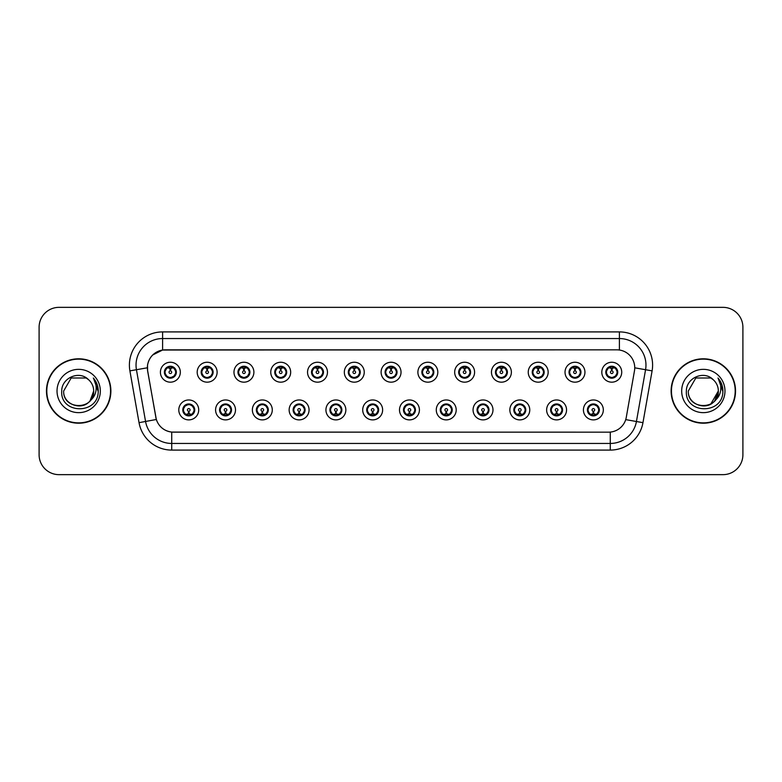 <?xml version="1.0" encoding="UTF-8"?>
<svg xmlns="http://www.w3.org/2000/svg" width="782" height="782" viewBox="0 0 782 782"><rect width="100%" height="100%" fill="white"/><g stroke="black" fill="none" stroke-linecap="round" stroke-linejoin="round"><path stroke-width="1.17" d="M235.499 409.924A9.961 9.961 0 0 1 225.539 419.885A9.961 9.961 0 0 1 215.578 409.924A9.961 9.961 0 0 1 225.539 399.964A9.961 9.961 0 0 1 235.499 409.924M219.566 409.924A5.973 5.973 0 0 0 225.539 415.897A5.973 5.973 0 0 0 231.521 409.924A5.973 5.973 0 0 0 225.539 403.952A5.973 5.973 0 0 0 219.566 409.924L221.883 413.776A5.308 5.308 0 0 1 221.883 406.073L219.625 409.924M272.283 409.924A9.961 9.961 0 0 1 262.322 419.885A9.961 9.961 0 0 1 252.361 409.924A9.961 9.961 0 0 1 262.322 399.964A9.961 9.961 0 0 1 272.283 409.924M256.349 409.924A5.973 5.973 0 0 0 262.322 415.897A5.973 5.973 0 0 0 268.304 409.924A5.973 5.973 0 0 0 262.322 403.952A5.973 5.973 0 0 0 256.349 409.924L258.666 413.776A5.308 5.308 0 0 1 258.666 406.073L256.408 409.924M309.066 409.924A9.961 9.961 0 0 1 299.105 419.885A9.961 9.961 0 0 1 289.144 409.924A9.961 9.961 0 0 1 299.105 399.964A9.961 9.961 0 0 1 309.066 409.924M293.133 409.924A5.973 5.973 0 0 0 299.105 415.897A5.973 5.973 0 0 0 305.088 409.924A5.973 5.973 0 0 0 299.105 403.952A5.973 5.973 0 0 0 293.133 409.924L295.449 413.776A5.308 5.308 0 0 1 295.449 406.073L293.191 409.924M345.849 409.924A9.961 9.961 0 0 1 335.889 419.885A9.961 9.961 0 0 1 325.928 409.924A9.961 9.961 0 0 1 335.889 399.964A9.961 9.961 0 0 1 345.849 409.924M329.916 409.924A5.973 5.973 0 0 0 335.889 415.897A5.973 5.973 0 0 0 341.871 409.924A5.973 5.973 0 0 0 335.889 403.952A5.973 5.973 0 0 0 329.916 409.924L332.233 413.776A5.308 5.308 0 0 1 332.233 406.073L329.975 409.924M382.633 409.924A9.961 9.961 0 0 1 372.672 419.885A9.961 9.961 0 0 1 362.711 409.924A9.961 9.961 0 0 1 372.672 399.964A9.961 9.961 0 0 1 382.633 409.924M366.699 409.924A5.973 5.973 0 0 0 372.672 415.897A5.973 5.973 0 0 0 378.654 409.924A5.973 5.973 0 0 0 372.672 403.952A5.973 5.973 0 0 0 366.699 409.924L369.016 413.776A5.308 5.308 0 0 1 369.016 406.073L366.758 409.924M419.416 409.924A9.961 9.961 0 0 1 409.455 419.885A9.961 9.961 0 0 1 399.494 409.924A9.961 9.961 0 0 1 409.455 399.964A9.961 9.961 0 0 1 419.416 409.924M403.483 409.924A5.973 5.973 0 0 0 409.455 415.897A5.973 5.973 0 0 0 415.438 409.924A5.973 5.973 0 0 0 409.455 403.952A5.973 5.973 0 0 0 403.483 409.924L405.799 413.776A5.308 5.308 0 0 1 405.799 406.073L403.541 409.924M456.199 409.924A9.961 9.961 0 0 1 446.239 419.885A9.961 9.961 0 0 1 436.278 409.924A9.961 9.961 0 0 1 446.239 399.964A9.961 9.961 0 0 1 456.199 409.924M440.266 409.924A5.973 5.973 0 0 0 446.239 415.897A5.973 5.973 0 0 0 452.221 409.924A5.973 5.973 0 0 0 446.239 403.952A5.973 5.973 0 0 0 440.266 409.924L442.583 413.776A5.308 5.308 0 0 1 442.583 406.073L440.325 409.924M492.983 409.924A9.961 9.961 0 0 1 483.022 419.885A9.961 9.961 0 0 1 473.061 409.924A9.961 9.961 0 0 1 483.022 399.964A9.961 9.961 0 0 1 492.983 409.924M477.049 409.924A5.973 5.973 0 0 0 483.022 415.897A5.973 5.973 0 0 0 489.004 409.924A5.973 5.973 0 0 0 483.022 403.952A5.973 5.973 0 0 0 477.049 409.924L479.366 413.776A5.308 5.308 0 0 1 479.366 406.073L477.108 409.924M529.766 409.924A9.961 9.961 0 0 1 519.805 419.885A9.961 9.961 0 0 1 509.844 409.924A9.961 9.961 0 0 1 519.805 399.964A9.961 9.961 0 0 1 529.766 409.924M513.833 409.924A5.973 5.973 0 0 0 519.805 415.897A5.973 5.973 0 0 0 525.787 409.924A5.973 5.973 0 0 0 519.805 403.952A5.973 5.973 0 0 0 513.833 409.924L516.149 413.776A5.308 5.308 0 0 1 516.149 406.073L513.891 409.924M566.549 409.924A9.961 9.961 0 0 1 556.588 419.885A9.961 9.961 0 0 1 546.638 409.924A9.961 9.961 0 0 1 556.588 399.964A9.961 9.961 0 0 1 566.549 409.924M550.616 409.924A5.973 5.973 0 0 0 556.588 415.897A5.973 5.973 0 0 0 562.571 409.924A5.973 5.973 0 0 0 556.588 403.952A5.973 5.973 0 0 0 550.616 409.924L552.933 413.776A5.308 5.308 0 0 1 552.933 406.073L550.675 409.924M603.333 409.924A9.961 9.961 0 0 1 593.372 419.885A9.961 9.961 0 0 1 583.421 409.924A9.961 9.961 0 0 1 593.372 399.964A9.961 9.961 0 0 1 603.333 409.924M587.399 409.924A5.973 5.973 0 0 0 593.372 415.897A5.973 5.973 0 0 0 599.354 409.924A5.973 5.973 0 0 0 593.372 403.952A5.973 5.973 0 0 0 587.399 409.924L589.716 413.776A5.308 5.308 0 0 1 589.716 406.073L587.458 409.924M198.716 409.924A9.961 9.961 0 0 1 188.755 419.885A9.961 9.961 0 0 1 178.795 409.924A9.961 9.961 0 0 1 188.755 399.964A9.961 9.961 0 0 1 198.716 409.924M182.783 409.924A5.973 5.973 0 0 0 188.755 415.897A5.973 5.973 0 0 0 194.738 409.924A5.973 5.973 0 0 0 188.755 403.952A5.973 5.973 0 0 0 182.783 409.924L185.099 413.776A5.308 5.308 0 0 1 185.099 406.073L182.832 409.924M217.113 372.212A9.961 9.961 0 0 1 207.152 382.173A9.961 9.961 0 0 1 197.191 372.212A9.961 9.961 0 0 1 207.152 362.252A9.961 9.961 0 0 1 217.113 372.212M201.17 372.212A5.973 5.973 0 0 0 207.152 378.185A5.973 5.973 0 0 0 213.124 372.212A5.973 5.973 0 0 0 207.152 366.23A5.973 5.973 0 0 0 201.17 372.212L203.496 376.064A5.308 5.308 0 0 1 203.496 368.351L201.228 372.222M253.896 372.212A9.961 9.961 0 0 1 243.935 382.173A9.961 9.961 0 0 1 233.974 372.212A9.961 9.961 0 0 1 243.935 362.252A9.961 9.961 0 0 1 253.896 372.212M237.953 372.212A5.973 5.973 0 0 0 243.935 378.185A5.973 5.973 0 0 0 249.908 372.212A5.973 5.973 0 0 0 243.935 366.23A5.973 5.973 0 0 0 237.953 372.212L240.279 376.064A5.308 5.308 0 0 1 240.279 368.351L238.011 372.222M290.679 372.212A9.961 9.961 0 0 1 280.718 382.173A9.961 9.961 0 0 1 270.758 372.212A9.961 9.961 0 0 1 280.718 362.252A9.961 9.961 0 0 1 290.679 372.212M274.736 372.212A5.973 5.973 0 0 0 280.718 378.185A5.973 5.973 0 0 0 286.691 372.212A5.973 5.973 0 0 0 280.718 366.23A5.973 5.973 0 0 0 274.736 372.212L277.063 376.064A5.308 5.308 0 0 1 277.063 368.351L274.795 372.222M327.463 372.212A9.961 9.961 0 0 1 317.502 382.173A9.961 9.961 0 0 1 307.541 372.212A9.961 9.961 0 0 1 317.502 362.252A9.961 9.961 0 0 1 327.463 372.212M311.519 372.212A5.973 5.973 0 0 0 317.502 378.185A5.973 5.973 0 0 0 323.474 372.212A5.973 5.973 0 0 0 317.502 366.23A5.973 5.973 0 0 0 311.519 372.212L313.846 376.064A5.308 5.308 0 0 1 313.846 368.351L311.578 372.222M364.246 372.212A9.961 9.961 0 0 1 354.285 382.173A9.961 9.961 0 0 1 344.324 372.212A9.961 9.961 0 0 1 354.285 362.252A9.961 9.961 0 0 1 364.246 372.212M348.303 372.212A5.973 5.973 0 0 0 354.285 378.185A5.973 5.973 0 0 0 360.258 372.212A5.973 5.973 0 0 0 354.285 366.23A5.973 5.973 0 0 0 348.303 372.212L350.629 376.064A5.308 5.308 0 0 1 350.629 368.351L348.361 372.222M401.029 372.212A9.961 9.961 0 0 1 391.068 382.173A9.961 9.961 0 0 1 381.108 372.212A9.961 9.961 0 0 1 391.068 362.252A9.961 9.961 0 0 1 401.029 372.212M385.086 372.212A5.973 5.973 0 0 0 391.068 378.185A5.973 5.973 0 0 0 397.041 372.212A5.973 5.973 0 0 0 391.068 366.23A5.973 5.973 0 0 0 385.086 372.212L387.413 376.064A5.308 5.308 0 0 1 387.413 368.351L385.145 372.222M437.812 372.212A9.961 9.961 0 0 1 427.852 382.173A9.961 9.961 0 0 1 417.891 372.212A9.961 9.961 0 0 1 427.852 362.252A9.961 9.961 0 0 1 437.812 372.212M421.869 372.212A5.973 5.973 0 0 0 427.852 378.185A5.973 5.973 0 0 0 433.824 372.212A5.973 5.973 0 0 0 427.852 366.23A5.973 5.973 0 0 0 421.869 372.212L424.196 376.064A5.308 5.308 0 0 1 424.196 368.351L421.928 372.222M474.596 372.212A9.961 9.961 0 0 1 464.635 382.173A9.961 9.961 0 0 1 454.674 372.212A9.961 9.961 0 0 1 464.635 362.252A9.961 9.961 0 0 1 474.596 372.212M458.663 372.212A5.973 5.973 0 0 0 464.635 378.185A5.973 5.973 0 0 0 470.608 372.212A5.973 5.973 0 0 0 464.635 366.23A5.973 5.973 0 0 0 458.663 372.212L460.979 376.064A5.308 5.308 0 0 1 460.989 368.351L458.711 372.222M511.379 372.212A9.961 9.961 0 0 1 501.418 382.173A9.961 9.961 0 0 1 491.458 372.212A9.961 9.961 0 0 1 501.418 362.252A9.961 9.961 0 0 1 511.379 372.212M495.446 372.212A5.973 5.973 0 0 0 501.418 378.185A5.973 5.973 0 0 0 507.391 372.212A5.973 5.973 0 0 0 501.418 366.23A5.973 5.973 0 0 0 495.446 372.212L497.763 376.064A5.308 5.308 0 0 1 497.772 368.351A5.308 5.308 0 0 0 496.101 372.212M548.162 372.212A9.961 9.961 0 0 1 538.202 382.173A9.961 9.961 0 0 1 528.241 372.212A9.961 9.961 0 0 1 538.202 362.252A9.961 9.961 0 0 1 548.162 372.212M532.229 372.212A5.973 5.973 0 0 0 538.202 378.185A5.973 5.973 0 0 0 544.174 372.212A5.973 5.973 0 0 0 538.202 366.23A5.973 5.973 0 0 0 532.229 372.212L534.546 376.064A5.308 5.308 0 0 1 534.556 368.351L532.278 372.222M584.946 372.212A9.961 9.961 0 0 1 574.985 382.173A9.961 9.961 0 0 1 565.024 372.212A9.961 9.961 0 0 1 574.985 362.252A9.961 9.961 0 0 1 584.946 372.212M569.013 372.212A5.973 5.973 0 0 0 574.985 378.185A5.973 5.973 0 0 0 580.958 372.212A5.973 5.973 0 0 0 574.985 366.23A5.973 5.973 0 0 0 569.013 372.212L571.329 376.064A5.308 5.308 0 0 1 571.339 368.351L569.061 372.222M621.729 372.212A9.961 9.961 0 0 1 611.768 382.173A9.961 9.961 0 0 1 601.808 372.212A9.961 9.961 0 0 1 611.768 362.252A9.961 9.961 0 0 1 621.729 372.212M605.796 372.212A5.973 5.973 0 0 0 611.768 378.185A5.973 5.973 0 0 0 617.741 372.212A5.973 5.973 0 0 0 611.768 366.23A5.973 5.973 0 0 0 605.796 372.212L608.113 376.064A5.308 5.308 0 0 1 608.122 368.351L605.845 372.222M180.329 372.212A9.961 9.961 0 0 1 170.368 382.173A9.961 9.961 0 0 1 160.408 372.212A9.961 9.961 0 0 1 170.368 362.252A9.961 9.961 0 0 1 180.329 372.212M164.386 372.212A5.973 5.973 0 0 0 170.368 378.185A5.973 5.973 0 0 0 176.341 372.212A5.973 5.973 0 0 0 170.368 366.23A5.973 5.973 0 0 0 164.386 372.212L166.713 376.064A5.308 5.308 0 0 1 166.713 368.351L164.445 372.222M147.661 370.873A17.927 17.927 0 0 1 165.315 349.837L616.812 349.837A17.927 17.927 0 0 1 634.466 370.873L626.274 417.353A17.927 17.927 0 0 1 608.621 432.163L173.516 432.163A17.927 17.927 0 0 1 155.862 417.353L147.661 370.873M46.47 391A32.199 32.199 0 0 0 78.669 423.199A32.199 32.199 0 0 0 110.878 391A32.199 32.199 0 0 0 78.669 358.801A32.199 32.199 0 0 0 46.47 391M671.122 391A32.199 32.199 0 0 0 703.331 423.199A32.199 32.199 0 0 0 735.53 391A32.199 32.199 0 0 0 703.331 358.801A32.199 32.199 0 0 0 671.122 391M608.552 432.163L171.727 432.084C164.112 430.999 158.981 426.845 156.341 419.611L147.602 370.873L147.524 365.106C149.245 356.797 154.269 351.773 162.597 350.033L616.744 349.837M152.676 354.989L162.597 350.033L162.597 338.547L619.403 338.547A26.559 26.559 0 0 1 645.561 369.72L636.431 421.508A26.559 26.559 0 0 1 610.273 443.453L171.727 443.453A26.559 26.559 0 0 1 145.569 421.508L136.439 369.72A26.559 26.559 0 0 1 162.597 338.547L162.597 331.91L619.403 331.91L619.403 350.023M173.448 432.163L171.727 432.084L171.727 450.09A33.196 33.196 0 0 1 139.04 422.661L129.9 370.873A33.196 33.196 0 0 1 162.597 331.91M139.04 422.661L156.312 419.494M155.901 417.911L155.794 417.353M147.329 367.794L136.439 369.72A26.559 26.559 0 0 1 136.039 365.106M742.9 327.257A19.921 19.921 0 0 0 722.979 307.346L59.021 307.346A19.921 19.921 0 0 0 39.1 327.257L39.1 454.743A19.921 19.921 0 0 0 59.021 474.654L722.979 474.654A19.921 19.921 0 0 0 742.9 454.743L742.9 327.257L742.9 454.743M39.1 327.257L39.1 454.743M722.979 307.346L59.021 307.346M59.021 474.654L722.979 474.654M169.753 368.156L170.31 370.883A1.329 1.329 180 0 0 169.039 372.242A1.329 1.329 180 0 0 170.368 373.542A1.329 1.329 180 0 0 171.688 372.242A1.329 1.329 180 0 0 170.427 370.883L170.975 368.156M173.252 367.755L170.535 368.361M170.193 368.361L167.475 367.755M171.717 367.071A5.308 5.308 0 0 1 171.757 367.081L172.03 366.475M171.395 378.097L171.111 377.471L174.024 376.064C176.204 373.493 176.204 370.932 174.024 368.361A5.308 5.308 0 0 1 174.024 376.064L176.282 372.212L174.024 368.361L170.935 366.924L171.219 366.299L170.926 366.924L171.395 366.328M170.593 366.905L172.578 367.384M168.15 367.384L170.114 366.406M171.111 377.471L171.219 378.126L171.111 377.471M172.587 377.032C170.916 377.579 169.43 377.579 168.15 377.032M169.342 378.097L169.802 377.491L168.697 377.95M169.342 366.328L169.616 366.953L166.713 368.361C164.523 370.922 164.523 373.493 166.713 376.064L168.971 377.335M169.616 366.953L169.508 366.299L169.616 366.953M189.371 413.981L188.814 411.244A1.329 1.329 -0 0 0 190.085 409.895A1.329 1.329 -0 0 0 188.755 408.595A1.329 1.329 -0 0 0 187.436 409.895A1.329 1.329 -0 0 0 188.697 411.244L188.149 413.981M185.872 414.382L188.589 413.766M188.921 413.766L191.639 414.382M187.406 415.056A5.308 5.308 0 0 1 187.357 415.047L187.084 415.662M189.782 415.809L189.508 415.183L192.411 413.776C194.601 411.215 194.601 408.644 192.411 406.073A5.308 5.308 0 0 1 192.411 413.786L194.679 409.915L192.411 406.073L190.153 404.802L190.427 404.186M188.53 415.232L186.546 414.753M190.974 414.753L189.009 415.721M187.729 415.809L188.198 415.203M187.729 404.04L188.012 404.665L185.099 406.073C182.92 408.634 182.92 411.205 185.099 413.776L188.188 415.203M188.188 404.646L187.905 404.011L188.198 404.636M186.536 405.096C188.208 404.558 189.694 404.558 190.974 405.096M189.782 404.04L189.322 404.646L189.615 404.011M190.153 404.802L189.322 404.646L189.606 404.011M189.606 415.838L189.508 415.183L189.615 415.838M206.536 368.156L207.093 370.883A1.329 1.329 180 0 0 205.822 372.242A1.329 1.329 180 0 0 207.152 373.542A1.329 1.329 180 0 0 208.471 372.242A1.329 1.329 180 0 0 207.21 370.883L207.758 368.156M210.035 367.755L207.318 368.361M206.976 368.361A3.851 3.851 0 0 1 206.986 368.361L204.258 367.755M208.501 367.071A5.308 5.308 0 0 1 208.54 367.081L208.814 366.475M208.178 378.097L207.895 377.471L210.808 376.064C212.987 373.493 212.987 370.932 210.808 368.361A5.308 5.308 0 0 1 210.808 376.064L213.066 372.212L210.808 368.361L207.719 366.924L208.002 366.299L207.709 366.924L208.178 366.328M207.377 366.905L209.361 367.384M204.933 367.384L206.898 366.406M207.895 377.471L208.002 378.126L207.895 377.471M209.371 377.032C207.699 377.579 206.213 377.579 204.933 377.032M206.125 378.097L206.585 377.491L205.48 377.95M206.125 366.328L206.399 366.953L203.496 368.361C201.306 370.922 201.306 373.493 203.496 376.064L205.754 377.335M206.399 366.953L206.292 366.299L206.399 366.953M243.319 368.156L243.876 370.883A1.329 1.329 180 0 0 242.606 372.242A1.329 1.329 180 0 0 243.935 373.542A1.329 1.329 180 0 0 245.255 372.242A1.329 1.329 180 0 0 243.994 370.883L244.541 368.156M246.819 367.755L244.111 368.234A3.988 3.988 0 0 0 244.101 368.234L244.101 368.361M243.769 368.361L241.042 367.755M245.284 367.071A5.308 5.308 0 0 1 245.323 367.081L245.597 366.475M244.962 378.097L244.678 377.471L247.591 376.064C249.771 373.493 249.771 370.932 247.591 368.361A5.308 5.308 0 0 1 247.591 376.064L249.849 372.212L247.591 368.361L244.502 366.924L244.786 366.299L244.492 366.924M244.16 366.905L246.144 367.384M241.716 367.384L243.681 366.406M244.962 366.328L244.502 366.924M244.502 377.491L244.786 378.126L244.492 377.491M246.154 377.032C244.483 377.579 242.997 377.579 241.716 377.032M242.909 378.097L243.368 377.491L243.075 378.126M242.909 366.328L243.182 366.953L240.279 368.361C238.09 370.922 238.09 373.493 240.279 376.064L243.368 377.491L243.085 378.126M243.085 366.299L243.182 366.953L243.075 366.299M280.103 368.156L280.66 370.883A1.329 1.329 180 0 0 279.389 372.242A1.329 1.329 180 0 0 280.718 373.542A1.329 1.329 180 0 0 282.038 372.242A1.329 1.329 180 0 0 280.777 370.883L281.325 368.156M283.602 367.755L280.885 368.361M280.552 368.361L277.825 367.755M282.067 367.071A5.308 5.308 0 0 1 282.107 367.081L282.38 366.475M281.745 378.097L281.461 377.471L284.374 376.064C286.554 373.493 286.554 370.932 284.374 368.361A5.308 5.308 0 0 1 284.374 376.064L286.632 372.212L284.374 368.361L281.285 366.924L281.569 366.299L281.276 366.924L281.745 366.328M280.943 366.905L282.928 367.384M278.5 367.384L280.464 366.406M281.461 377.471L281.569 378.126L281.461 377.471M282.937 377.032C281.266 377.579 279.78 377.579 278.5 377.032M279.692 378.097L280.152 377.491L279.047 377.95M279.692 366.328L279.966 366.953L277.063 368.361C274.873 370.922 274.873 373.493 277.063 376.064L279.321 377.335M279.966 366.953L279.858 366.299L279.966 366.953M316.886 368.156L317.443 370.883A1.329 1.329 180 0 0 316.172 372.242A1.329 1.329 180 0 0 317.502 373.542A1.329 1.329 180 0 0 318.821 372.242A1.329 1.329 180 0 0 317.56 370.883L318.108 368.156M320.385 367.755L317.668 368.361M317.336 368.361L314.608 367.755M318.851 367.071A5.308 5.308 0 0 1 318.89 367.081L319.164 366.475M318.528 378.097L318.245 377.471L321.158 376.064C323.337 373.493 323.337 370.932 321.158 368.361A5.308 5.308 0 0 1 321.158 376.064L323.416 372.212L321.158 368.361L318.069 366.924L318.352 366.299L318.059 366.924L318.528 366.328M317.727 366.905L319.711 367.384M315.283 367.384L317.248 366.406M318.245 377.471L318.352 378.126L318.245 377.471M319.721 377.032C318.049 377.579 316.563 377.579 315.283 377.032M316.475 378.097L316.935 377.491L315.83 377.95M316.475 366.328L316.749 366.953L313.846 368.361C311.656 370.922 311.656 373.493 313.846 376.064L316.104 377.335M316.749 366.953L316.642 366.299L316.749 366.953M226.154 413.981L225.597 411.244A1.329 1.329 -0 0 0 226.868 409.895A1.329 1.329 -0 0 0 225.539 408.595A1.329 1.329 -0 0 0 224.219 409.895A1.329 1.329 -0 0 0 225.48 411.244L224.933 413.981M222.655 414.382L225.372 413.766M225.705 413.766L228.422 414.382M224.19 415.056A5.308 5.308 0 0 1 224.141 415.047L223.867 415.662M226.565 415.809L226.291 415.183L229.194 413.776C231.384 411.215 231.384 408.644 229.194 406.073A5.308 5.308 0 0 1 229.194 413.786L231.462 409.915L229.194 406.073L226.936 404.802L227.21 404.186M225.314 415.232L223.329 414.753M227.758 414.753L225.793 415.721M224.512 415.809L224.981 415.203L221.883 413.776C219.703 411.205 219.703 408.634 221.883 406.073L224.141 404.802L223.867 404.186M224.512 404.04L224.796 404.665L224.141 404.802M224.796 404.665L224.688 404.011L224.796 404.665M223.32 405.096C224.991 404.558 226.477 404.558 227.758 405.096M226.565 404.04L226.106 404.646L226.399 404.011L226.106 404.636L226.936 404.802M226.291 415.183L226.399 415.838L226.291 415.183M262.938 413.981L262.381 411.244A1.329 1.329 -0 0 0 263.651 409.895A1.329 1.329 -0 0 0 262.322 408.595A1.329 1.329 -0 0 0 261.002 409.895A1.329 1.329 -0 0 0 262.263 411.244L261.716 413.981M259.438 414.382L262.156 413.766M262.488 413.766L265.215 414.382M260.973 415.056A5.308 5.308 0 0 1 260.924 415.047L260.65 415.662M263.348 415.809L263.075 415.183L265.978 413.776C268.167 411.215 268.167 408.644 265.978 406.073A5.308 5.308 0 0 1 265.978 413.786L268.246 409.915L265.978 406.073L263.72 404.802L263.993 404.186M262.097 415.232L260.113 414.753M264.541 414.753L262.576 415.721M261.296 415.809L261.765 415.203L258.666 413.776C256.486 411.205 256.486 408.634 258.666 406.073L260.924 404.802L260.65 404.186M261.296 404.04L261.579 404.665L260.924 404.802M261.579 404.665L261.471 404.011L261.579 404.665M260.103 405.096C261.775 404.558 263.26 404.558 264.541 405.096M263.348 404.04L262.889 404.646L263.182 404.011L262.889 404.636L263.72 404.802M263.075 415.183L263.182 415.838L263.075 415.183M299.721 413.981L299.164 411.244A1.329 1.329 -0 0 0 300.435 409.895A1.329 1.329 -0 0 0 299.105 408.595A1.329 1.329 -0 0 0 297.786 409.895A1.329 1.329 -0 0 0 299.047 411.244L298.499 413.981M296.222 414.382L298.939 413.766M299.271 413.766L301.999 414.382M297.756 415.056A5.308 5.308 0 0 1 297.717 415.047L297.443 415.662M300.132 415.809L299.858 415.183L302.761 413.776C304.951 411.215 304.951 408.644 302.761 406.073A5.308 5.308 0 0 1 302.761 413.786L305.029 409.915L302.761 406.073L300.503 404.802L300.777 404.186M298.88 415.232L296.896 414.753M301.324 414.753L299.359 415.721M298.079 415.809L298.548 415.203L295.449 413.776C293.27 411.205 293.27 408.634 295.449 406.073L297.717 404.802L297.443 404.186M298.079 404.04L298.362 404.665L297.717 404.802M298.362 404.665L298.255 404.011L298.362 404.665M296.886 405.096C298.558 404.558 300.044 404.558 301.324 405.096M300.132 404.04L299.672 404.646L299.965 404.011L299.672 404.636L300.503 404.802M299.858 415.183L299.965 415.838L299.858 415.183M110.545 391A31.867 31.867 0 0 0 78.669 359.133A31.867 31.867 0 0 0 46.803 391A31.867 31.867 0 0 0 78.669 422.867A31.867 31.867 0 0 0 110.545 391M90.174 400.648C82.208 411.41 62.883 404.519 63.665 391C62.746 410.364 94.602 410.364 93.684 391C94.602 410.364 62.746 410.364 63.665 391C62.746 410.364 94.602 410.364 93.684 391C94.602 410.364 62.746 410.364 63.665 391L71.172 377.999L86.176 377.999L88.503 379.661C79.295 370.003 61.563 377.96 61.729 391C60.038 414.167 97.603 414.773 98.209 392.124L98.249 391C98.19 386.073 96.548 381.753 93.332 378.029C95.785 382.046 96.645 386.376 95.922 391C95.218 394.939 93.302 398.155 90.174 400.648A15.014 15.014 0 0 0 93.684 391C94.602 410.364 62.746 410.364 63.665 391L71.172 377.999L86.176 377.999L88.503 379.661L86.176 377.999L71.172 377.999L63.665 391L71.172 377.999M93.684 391L90.135 400.687L93.684 391A15.014 15.014 0 0 0 88.503 379.661L86.176 377.999L71.172 377.999L63.665 391M57.027 391A21.652 21.652 0 0 0 78.669 412.652A21.652 21.652 0 0 0 100.321 391A21.652 21.652 0 0 0 78.669 369.348A21.652 21.652 0 0 0 57.027 391M93.478 378.195L98.239 391.567L93.478 378.195M735.197 391A31.867 31.867 0 0 0 703.331 359.133A31.867 31.867 0 0 0 671.455 391A31.867 31.867 0 0 0 703.331 422.867A31.867 31.867 0 0 0 735.197 391M714.826 400.648C706.86 411.41 687.534 404.519 688.316 391C687.398 410.364 719.254 410.364 718.335 391C719.254 410.364 687.398 410.364 688.316 391C687.398 410.364 719.254 410.364 718.335 391C719.254 410.364 687.398 410.364 688.316 391L695.824 377.999L710.828 377.999L713.164 379.661C703.947 370.003 686.215 377.96 686.381 391C684.69 414.167 722.265 414.773 722.871 392.124L722.9 391C722.842 386.073 721.209 381.753 717.984 378.029C720.437 382.046 721.297 386.376 720.574 391C719.88 394.939 717.964 398.155 714.826 400.648A15.014 15.014 0 0 0 718.335 391C719.254 410.364 687.398 410.364 688.316 391L695.824 377.999M710.828 404.001L718.335 391L714.787 400.687L718.335 391A15.014 15.014 0 0 0 713.164 379.661L710.828 377.999L695.824 377.999L688.316 391L695.824 377.999L710.828 377.999L713.164 379.661L710.828 377.999M688.316 391L695.824 377.999L710.828 377.999L713.164 379.661M681.679 391A21.652 21.652 0 0 0 703.331 412.652A21.652 21.652 0 0 0 724.973 391A21.652 21.652 0 0 0 703.331 369.348A21.652 21.652 0 0 0 681.679 391M718.13 378.195L722.891 391.567L718.13 378.195M353.669 368.156L354.226 370.883A1.329 1.329 180 0 0 352.956 372.242A1.329 1.329 180 0 0 354.285 373.542A1.329 1.329 180 0 0 355.605 372.242A1.329 1.329 180 0 0 354.344 370.883L354.891 368.156M357.169 367.755L354.451 368.361M354.119 368.361L351.392 367.755M355.634 367.071A5.308 5.308 0 0 1 355.683 367.081L355.957 366.475M355.311 378.097L355.028 377.471L357.941 376.064C360.121 373.493 360.121 370.932 357.941 368.361A5.308 5.308 0 0 1 357.941 376.064L360.199 372.212L357.941 368.361L354.852 366.924L355.136 366.299L354.842 366.924L355.311 366.328M354.51 366.905L356.494 367.384M352.066 367.384L354.031 366.406M355.028 377.471L355.136 378.126L355.028 377.471M356.504 377.032C354.833 377.579 353.347 377.579 352.066 377.032M353.259 378.097L353.718 377.491L352.614 377.95M353.259 366.328L353.532 366.953L350.629 368.361C348.44 370.922 348.44 373.493 350.629 376.064L352.887 377.335M353.532 366.953L353.425 366.299L353.532 366.953M390.453 368.156L391.01 370.883A1.329 1.329 180 0 0 389.739 372.242A1.329 1.329 180 0 0 391.068 373.542A1.329 1.329 180 0 0 392.388 372.242A1.329 1.329 180 0 0 391.127 370.883L391.674 368.156M393.952 367.755L391.235 368.361M390.902 368.361L388.185 367.755M392.417 367.071A5.308 5.308 0 0 1 392.466 367.081L392.74 366.475M392.095 378.097L391.811 377.471L394.724 376.064C396.904 373.493 396.904 370.932 394.724 368.361A5.308 5.308 0 0 1 394.724 376.064L396.982 372.212L394.724 368.361L391.635 366.924L391.919 366.299L391.626 366.924L392.095 366.328M391.293 366.905L393.278 367.384M388.85 367.384L390.814 366.406M391.811 377.471L391.919 378.126L391.811 377.471M393.287 377.032C391.616 377.579 390.13 377.579 388.85 377.032M390.042 378.097L390.501 377.491L389.397 377.95M390.042 366.328L390.316 366.953L387.413 368.361C385.223 370.922 385.223 373.493 387.413 376.064L389.671 377.335M390.316 366.953L390.208 366.299L390.316 366.953M427.236 368.156L427.793 370.883A1.329 1.329 180 0 0 426.522 372.242A1.329 1.329 180 0 0 427.852 373.542A1.329 1.329 180 0 0 429.171 372.242A1.329 1.329 180 0 0 427.91 370.883L428.458 368.156M430.735 367.755L428.018 368.361M427.686 368.361L424.968 367.755M429.201 367.071A5.308 5.308 0 0 1 429.25 367.081L429.523 366.475M428.878 378.097L428.595 377.471L431.508 376.064C433.687 373.493 433.687 370.932 431.508 368.361A5.308 5.308 0 0 1 431.508 376.064L433.775 372.212L431.508 368.361L428.419 366.924L428.702 366.299L428.409 366.924M428.077 366.905L430.061 367.384M425.633 367.384L427.598 366.406M428.878 366.328L428.419 366.924M428.419 377.491L428.702 378.126L428.409 377.491M430.071 377.032C428.399 377.579 426.913 377.579 425.633 377.032M426.825 378.097L427.285 377.491L426.992 378.126M426.825 366.328L427.099 366.953L424.196 368.361C422.006 370.922 422.006 373.493 424.196 376.064L427.285 377.491L427.001 378.126M427.001 366.299L427.099 366.953L426.992 366.299M336.504 413.981L335.947 411.244A1.329 1.329 -0 0 0 337.218 409.895A1.329 1.329 -0 0 0 335.889 408.595A1.329 1.329 -0 0 0 334.569 409.895A1.329 1.329 -0 0 0 335.83 411.244L335.283 413.981M333.005 414.382L335.722 413.766M336.055 413.766L338.782 414.382M334.54 415.056A5.308 5.308 0 0 1 334.5 415.047L334.227 415.662M336.915 415.809L336.641 415.183L339.544 413.776C341.734 411.215 341.734 408.644 339.544 406.073A5.308 5.308 0 0 1 339.544 413.786L341.812 409.915L339.544 406.073L337.286 404.802L337.56 404.186M335.664 415.232L333.679 414.753M338.107 414.753L336.143 415.721M334.862 415.809L335.331 415.203L332.233 413.776C330.053 411.205 330.053 408.634 332.233 406.073L334.5 404.802L334.227 404.186M334.862 404.04L335.146 404.665L334.5 404.802M335.146 404.665L335.038 404.011L335.146 404.665M333.67 405.096C335.341 404.558 336.827 404.558 338.107 405.096M336.915 404.04L336.456 404.646L336.749 404.011L336.456 404.636L337.286 404.802M336.641 415.183L336.749 415.838L336.641 415.183M373.288 413.981L372.731 411.244A1.329 1.329 -0 0 0 374.001 409.895A1.329 1.329 -0 0 0 372.672 408.595A1.329 1.329 -0 0 0 371.352 409.895A1.329 1.329 -0 0 0 372.613 411.244L372.066 413.981M369.788 414.382L372.496 413.903A3.988 3.988 0 0 0 372.506 413.903L372.506 413.766M372.838 413.766L375.565 414.382M371.646 415.809L371.929 415.183L371.284 415.047A5.308 5.308 0 0 1 371.284 415.047L371.01 415.662M373.698 415.809L373.425 415.183L376.328 413.776C378.517 411.215 378.517 408.644 376.328 406.073A5.308 5.308 0 0 1 376.328 413.786L378.596 409.915L376.328 406.073L374.07 404.802L374.343 404.186M372.447 415.232L370.463 414.753M374.891 414.753L372.926 415.721M372.105 415.203L371.821 415.838L372.115 415.203M371.646 404.04L371.929 404.665L369.016 406.073C366.836 408.634 366.836 411.205 369.016 413.776L371.284 415.047M372.105 404.646L371.821 404.011L372.115 404.636M370.453 405.096C372.124 404.558 373.61 404.558 374.891 405.096M373.698 404.04L373.239 404.646L373.532 404.011M374.07 404.802L373.239 404.646L373.522 404.011M373.522 415.838L373.425 415.183L373.532 415.838M410.071 413.981L409.514 411.244A1.329 1.329 -0 0 0 410.785 409.895A1.329 1.329 -0 0 0 409.455 408.595A1.329 1.329 -0 0 0 408.136 409.895A1.329 1.329 -0 0 0 409.397 411.244L408.849 413.981M406.572 414.382L409.289 413.766M409.631 413.766A3.851 3.851 0 0 1 409.621 413.766L412.349 414.382M408.106 415.056A5.308 5.308 0 0 1 408.067 415.047L407.793 415.662M410.482 415.809L410.208 415.183L413.111 413.776C415.301 411.215 415.301 408.644 413.111 406.073A5.308 5.308 0 0 1 413.111 413.786L415.379 409.915L413.111 406.073L410.853 404.802L411.127 404.186M409.23 415.232L407.246 414.753M411.674 414.753L409.709 415.721M408.429 415.809L408.898 415.203L405.799 413.776C403.62 411.205 403.62 408.634 405.799 406.073L408.067 404.802L407.793 404.186M408.429 404.04L408.712 404.665L408.067 404.802M408.712 404.665L408.605 404.011L408.712 404.665M407.236 405.096C408.908 404.558 410.394 404.558 411.674 405.096M410.482 404.04L410.022 404.646L410.315 404.011L410.022 404.636L410.853 404.802M410.208 415.183L410.315 415.838L410.208 415.183M464.019 368.156L464.576 370.883A1.329 1.329 180 0 0 463.306 372.242A1.329 1.329 180 0 0 464.635 373.542A1.329 1.329 180 0 0 465.955 372.242A1.329 1.329 180 0 0 464.694 370.883L465.241 368.156M467.519 367.755L464.801 368.361M464.469 368.361L461.751 367.755M465.984 367.071A5.308 5.308 0 0 1 466.033 367.081L466.307 366.475M465.661 378.097L465.378 377.471L468.291 376.064C470.471 373.493 470.471 370.932 468.291 368.361A5.308 5.308 0 0 1 468.291 376.064L470.559 372.212L468.291 368.361L465.202 366.924L465.486 366.299L465.192 366.924L465.661 366.328M464.87 366.905L466.844 367.384M462.416 367.384L464.381 366.406M465.378 377.471L465.486 378.126L465.378 377.471M466.854 377.032C465.182 377.579 463.697 377.579 462.416 377.032M463.609 378.097L464.068 377.491L462.964 377.95M463.609 366.328L463.882 366.953L460.979 368.361C458.79 370.922 458.79 373.493 460.979 376.064L463.237 377.335M463.882 366.953L463.775 366.299L463.882 366.953M500.803 368.156L501.36 370.883A1.329 1.329 180 0 0 500.089 372.242A1.329 1.329 180 0 0 501.418 373.542A1.329 1.329 180 0 0 502.738 372.242A1.329 1.329 180 0 0 501.477 370.883L502.024 368.156M504.302 367.755L501.585 368.361M501.252 368.361L498.535 367.755M502.767 367.071A5.308 5.308 0 0 1 502.816 367.081L503.09 366.475M502.445 378.097L502.161 377.471L505.074 376.064C507.254 373.493 507.254 370.932 505.074 368.361A5.308 5.308 0 0 1 505.074 376.064L507.342 372.212L505.074 368.361L501.985 366.924L502.269 366.299L501.976 366.924L502.445 366.328M501.653 366.905L503.628 367.384M499.199 367.384L501.164 366.406M502.161 377.471L502.269 378.126L502.161 377.471M503.637 377.032C501.966 377.579 500.48 377.579 499.199 377.032M500.392 378.097L500.851 377.491L499.747 377.95M500.392 366.328L500.666 366.953L497.763 368.361C495.573 370.922 495.573 373.493 497.763 376.064L500.021 377.335M500.666 366.953L500.558 366.299L500.666 366.953M497.763 368.361L495.495 372.222M537.586 368.156L538.143 370.883A1.329 1.329 180 0 0 536.872 372.242A1.329 1.329 180 0 0 538.202 373.542A1.329 1.329 180 0 0 539.521 372.242A1.329 1.329 180 0 0 538.26 370.883L538.808 368.156M541.085 367.755L538.368 368.361M538.036 368.361L535.318 367.755M539.551 367.071A5.308 5.308 0 0 1 539.6 367.081L539.873 366.475M539.228 378.097L538.945 377.471L541.858 376.064C544.037 373.493 544.037 370.932 541.858 368.361A5.308 5.308 0 0 1 541.858 376.064L544.125 372.212L541.858 368.361L538.769 366.924L539.052 366.299L538.759 366.924L539.228 366.328M538.436 366.905L540.411 367.384M535.983 367.384L537.948 366.406M538.945 377.471L539.052 378.126L538.945 377.471M540.421 377.032C538.749 377.579 537.263 377.579 535.983 377.032M537.175 378.097L537.635 377.491L536.53 377.95M537.175 366.328L537.449 366.953L534.546 368.361C532.356 370.922 532.356 373.493 534.546 376.064L536.804 377.335M537.449 366.953L537.342 366.299L537.449 366.953M574.369 368.156L574.926 370.883A1.329 1.329 180 0 0 573.656 372.242A1.329 1.329 180 0 0 574.985 373.542A1.329 1.329 180 0 0 576.314 372.242A1.329 1.329 180 0 0 575.044 370.883L575.591 368.156M577.869 367.755L575.151 368.361M574.819 368.361L572.101 367.755M576.334 367.071A5.308 5.308 0 0 1 576.383 367.081L576.657 366.475M576.011 378.097L575.728 377.471L578.641 376.064C580.821 373.493 580.821 370.932 578.641 368.361A5.308 5.308 0 0 1 578.641 376.064L580.909 372.212L578.641 368.361L575.552 366.924L575.845 366.299L575.542 366.924L576.011 366.328M575.22 366.905L577.194 367.384M572.766 367.384L574.731 366.406M575.728 377.471L575.835 378.126L575.728 377.471M577.204 377.032C575.532 377.579 574.047 377.579 572.766 377.032M573.959 378.097L574.418 377.491L573.314 377.95M573.959 366.328L574.232 366.953L571.329 368.361C569.14 370.922 569.14 373.493 571.329 376.064L573.587 377.335M574.232 366.953L574.125 366.299L574.232 366.953M611.153 368.156L611.71 370.883A1.329 1.329 180 0 0 610.439 372.242A1.329 1.329 180 0 0 611.768 373.542A1.329 1.329 180 0 0 613.098 372.242A1.329 1.329 180 0 0 611.827 370.883L612.374 368.156M614.652 367.755L611.935 368.361M611.602 368.361L608.885 367.755M613.127 367.071A5.308 5.308 0 0 1 613.166 367.081L613.44 366.475M612.795 378.097L612.511 377.471L615.424 376.064C617.604 373.493 617.604 370.932 615.424 368.361A5.308 5.308 0 0 1 615.424 376.064L617.692 372.212L615.424 368.361L612.335 366.924L612.629 366.299M612.003 366.905L613.978 367.384M609.549 367.384L611.514 366.406M612.795 366.328L612.335 366.924M612.335 377.491L612.629 378.126M613.987 377.032C612.316 377.579 610.84 377.579 609.549 377.032M610.742 378.097L611.201 377.491L610.908 378.126M610.742 366.328L611.016 366.953L608.113 368.361C605.923 370.922 605.923 373.493 608.113 376.064L611.201 377.491L610.918 378.126M610.918 366.299L611.016 366.953L610.908 366.299M446.854 413.981L446.297 411.244A1.329 1.329 -0 0 0 447.568 409.895A1.329 1.329 -0 0 0 446.239 408.595A1.329 1.329 -0 0 0 444.919 409.895A1.329 1.329 -0 0 0 446.18 411.244L445.632 413.981M443.355 414.382L446.072 413.766M446.414 413.766L449.132 414.382M444.89 415.056A5.308 5.308 0 0 1 444.85 415.047L444.577 415.662M447.265 415.809L446.991 415.183L449.894 413.776C452.084 411.215 452.084 408.644 449.894 406.073A5.308 5.308 0 0 1 449.894 413.786L452.162 409.915L449.894 406.073L447.636 404.802L447.91 404.186M446.014 415.232L444.029 414.753M448.457 414.753L446.493 415.721M445.212 415.809L445.681 415.203L442.583 413.776C440.403 411.205 440.403 408.634 442.583 406.073L444.85 404.802L444.577 404.186M445.212 404.04L445.496 404.665L444.85 404.802M445.496 404.665L445.388 404.011L445.496 404.665M444.02 405.096C445.691 404.558 447.177 404.558 448.457 405.096M447.265 404.04L446.805 404.646L447.099 404.011L446.805 404.636L447.636 404.802M446.991 415.183L447.099 415.838L446.991 415.183M483.638 413.981L483.081 411.244A1.329 1.329 -0 0 0 484.351 409.895A1.329 1.329 -0 0 0 483.022 408.595A1.329 1.329 -0 0 0 481.702 409.895A1.329 1.329 -0 0 0 482.963 411.244L482.416 413.981M480.138 414.382L482.856 413.766M483.198 413.766L485.915 414.382M481.673 415.056A5.308 5.308 0 0 1 481.634 415.047L481.36 415.662M484.048 415.809L483.775 415.183L486.678 413.776C488.867 411.215 488.867 408.644 486.678 406.073A5.308 5.308 0 0 1 486.678 413.786L488.945 409.915L486.678 406.073L484.42 404.802L484.693 404.186M482.797 415.232L480.813 414.753M485.241 414.753L483.276 415.721M481.995 415.809L482.465 415.203L479.366 413.776C477.186 411.205 477.186 408.634 479.366 406.073L481.634 404.802L481.36 404.186M481.995 404.04L482.279 404.665L481.634 404.802M482.279 404.665L482.171 404.011L482.279 404.665M480.803 405.096C482.474 404.558 483.96 404.558 485.241 405.096M484.048 404.04L483.589 404.646L483.882 404.011L483.589 404.636L484.42 404.802M483.775 415.183L483.882 415.838L483.775 415.183M520.421 413.981L519.864 411.244A1.329 1.329 -0 0 0 521.135 409.895A1.329 1.329 -0 0 0 519.805 408.595A1.329 1.329 -0 0 0 518.486 409.895A1.329 1.329 -0 0 0 519.747 411.244L519.199 413.981M516.922 414.382L519.639 413.766M519.981 413.766L522.699 414.382M518.456 415.056A5.308 5.308 0 0 1 518.417 415.047L518.143 415.662M520.841 415.809L520.558 415.183L523.461 413.776C525.651 411.215 525.651 408.644 523.461 406.073A5.308 5.308 0 0 1 523.461 413.786L525.729 409.915L523.461 406.073L521.203 404.802L521.477 404.186M519.58 415.232L517.596 414.753M522.024 414.753L520.059 415.721M518.779 415.809L519.248 415.203L516.149 413.776C513.969 411.205 513.969 408.634 516.149 406.073L518.417 404.802L518.143 404.186M518.779 404.04L519.062 404.665L518.417 404.802M519.062 404.665L518.955 404.011L519.062 404.665M517.586 405.096C519.258 404.558 520.744 404.558 522.024 405.096M520.841 404.04L520.372 404.646L520.665 404.011L520.372 404.636L521.203 404.802M520.558 415.183L520.665 415.838L520.558 415.183M557.204 413.981L556.647 411.244A1.329 1.329 -0 0 0 557.918 409.895A1.329 1.329 -0 0 0 556.588 408.595A1.329 1.329 -0 0 0 555.269 409.895A1.329 1.329 -0 0 0 556.53 411.244L555.982 413.981M553.705 414.382L556.422 413.766M556.764 413.766L559.482 414.382M555.562 415.809L555.846 415.183L555.2 415.047A5.308 5.308 0 0 1 555.2 415.047L554.927 415.662M557.625 415.809L557.341 415.183L560.254 413.776C562.434 411.215 562.434 408.644 560.254 406.073A5.308 5.308 0 0 1 560.244 413.786L562.512 409.915L560.254 406.073L557.986 404.802L558.26 404.186M556.364 415.232L554.379 414.753M558.807 414.753L556.843 415.721M556.022 415.203L555.738 415.838L556.031 415.203M555.562 404.04L555.846 404.665L552.933 406.073C550.753 408.634 550.753 411.205 552.933 413.776L555.2 415.047M556.022 404.646L555.738 404.011L556.031 404.636M554.37 405.096C556.041 404.558 557.527 404.558 558.807 405.096M557.625 404.04L557.155 404.646L557.449 404.011M557.986 404.802L557.155 404.646L557.439 404.011M557.439 415.838L557.341 415.183L557.449 415.838M593.988 413.981L593.43 411.244A1.329 1.329 -0 0 0 594.701 409.895A1.329 1.329 -0 0 0 593.372 408.595A1.329 1.329 -0 0 0 592.052 409.895A1.329 1.329 -0 0 0 593.313 411.244L592.766 413.981M590.488 414.382L593.206 413.766M593.548 413.766L596.265 414.382M592.023 415.056A5.308 5.308 0 0 1 591.984 415.047L591.71 415.662M594.408 404.04L594.125 404.665L597.037 406.073C599.217 408.644 599.217 411.215 597.037 413.776L599.295 409.915L597.037 406.073A5.308 5.308 0 0 1 597.028 413.786A5.308 5.308 0 0 0 598.689 409.924M593.147 415.232L591.163 414.753M595.591 414.753L593.626 415.721M592.345 415.809L592.815 415.203L589.716 413.776C587.536 411.205 587.536 408.634 589.716 406.073L591.984 404.802L591.71 404.186M592.345 404.04L592.629 404.665L591.984 404.802M592.629 404.665L592.521 404.011L592.629 404.665M591.153 405.096C592.824 404.558 594.31 404.558 595.591 405.096M594.125 404.665L594.232 404.011L594.125 404.665M594.408 415.809L594.125 415.183L597.037 413.776M594.125 415.183L594.232 415.838L594.125 415.183M619.403 331.91A33.196 33.196 0 0 1 652.1 370.873L642.96 422.661A33.196 33.196 0 0 1 610.273 450.09L171.727 450.09M610.273 432.094L610.273 450.09M625.717 419.621L642.96 422.661M634.74 367.814L652.1 370.873M129.9 370.873L136.439 369.72M165.051 372.212A5.308 5.308 0 0 1 166.713 368.351M171.757 377.335L172.03 377.95M168.971 367.081L168.697 366.475M194.073 409.924A5.308 5.308 0 0 1 192.411 413.786M187.357 404.802L187.084 404.186M190.153 415.047L190.427 415.662M201.834 372.212A5.308 5.308 0 0 1 203.496 368.351M208.54 377.335L208.814 377.95M205.754 367.081L205.48 366.475M238.618 372.212A5.308 5.308 0 0 1 240.279 368.351M245.323 377.335L245.597 377.95M242.537 367.081L242.264 366.475M242.537 377.335L242.264 377.95M275.401 372.212A5.308 5.308 0 0 1 277.063 368.351M282.107 377.335L282.38 377.95M279.321 367.081L279.047 366.475M312.184 372.212A5.308 5.308 0 0 1 313.846 368.351M318.89 377.335L319.164 377.95M316.104 367.081L315.83 366.475M230.856 409.924A5.308 5.308 0 0 1 229.194 413.786M226.936 415.047L227.21 415.662M267.639 409.924A5.308 5.308 0 0 1 265.978 413.786M263.72 415.047L263.993 415.662M304.423 409.924A5.308 5.308 0 0 1 302.761 413.786M300.503 415.047L300.777 415.662M348.968 372.212A5.308 5.308 0 0 1 350.629 368.351M355.683 377.335L355.957 377.95M352.887 367.081L352.614 366.475M385.751 372.212A5.308 5.308 0 0 1 387.413 368.351M392.466 377.335L392.74 377.95M389.671 367.081L389.397 366.475M422.534 372.212A5.308 5.308 0 0 1 424.196 368.351M429.25 377.335L429.523 377.95M426.454 367.081L426.18 366.475M426.454 377.335L426.18 377.95M341.206 409.924A5.308 5.308 0 0 1 339.544 413.786M337.286 415.047L337.56 415.662M377.989 409.924A5.308 5.308 0 0 1 376.328 413.786M371.284 404.802L371.01 404.186M374.07 415.047L374.343 415.662M414.773 409.924A5.308 5.308 0 0 1 413.111 413.786M410.853 415.047L411.127 415.662M459.317 372.212A5.308 5.308 0 0 1 460.989 368.351M466.033 377.335L466.307 377.95M463.237 367.081L462.964 366.475M502.816 377.335L503.09 377.95M500.021 367.081L499.747 366.475M532.884 372.212A5.308 5.308 0 0 1 534.556 368.351M539.6 377.335L539.873 377.95M536.804 367.081L536.53 366.475M569.667 372.212A5.308 5.308 0 0 1 571.339 368.351M576.383 377.335L576.657 377.95M573.587 367.081L573.314 366.475M606.461 372.212A5.308 5.308 0 0 1 608.122 368.351M613.166 377.335L613.44 377.95M610.371 367.081L610.097 366.475M610.371 377.335L610.097 377.95M451.556 409.924A5.308 5.308 0 0 1 449.894 413.786M447.636 415.047L447.91 415.662M488.339 409.924A5.308 5.308 0 0 1 486.678 413.786M484.42 415.047L484.693 415.662M525.123 409.924A5.308 5.308 0 0 1 523.461 413.786M521.203 415.047L521.477 415.662M561.906 409.924A5.308 5.308 0 0 1 560.244 413.786M555.2 404.802L554.927 404.186M557.986 415.047L558.26 415.662M594.77 415.047L595.043 415.662M594.77 404.802L595.043 404.186M612.619 366.299L612.326 366.924M612.326 377.491L612.619 378.126"/></g></svg>

